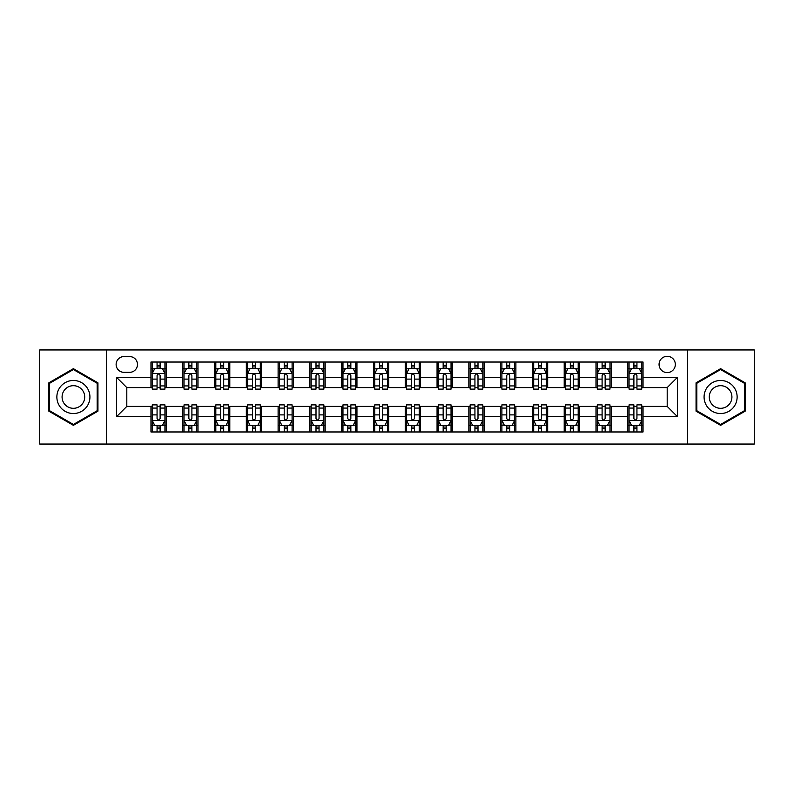 <?xml version="1.0" encoding="UTF-8"?>
<svg xmlns="http://www.w3.org/2000/svg" width="794" height="794" viewBox="0 0 794 794"><rect width="100%" height="100%" fill="white"/><g stroke="black" fill="none" stroke-linecap="round" stroke-linejoin="round"><path stroke-width="1.19" d="M667.198 356.308A8.139 8.139 0 0 0 659.06 364.446A8.139 8.139 0 0 0 667.198 372.584A8.139 8.139 0 0 0 675.337 364.446A8.139 8.139 0 0 0 667.198 356.308M687.544 444.044L754.3 444.044L754.3 349.956L687.544 349.956L687.544 444.044L106.456 444.044L106.456 349.956L39.7 349.956L39.7 444.044L106.456 444.044M124.003 372.336L129.601 372.336A7.88 7.88 0 0 0 137.481 364.446A7.88 7.88 0 0 0 129.601 356.566L124.003 356.566A7.88 7.88 0 0 0 116.123 364.446A7.88 7.88 0 0 0 124.003 372.336M687.544 349.956L106.456 349.956M150.959 416.582L116.629 416.582L116.629 377.418L150.959 377.418L150.959 387.591L126.802 387.591L126.802 406.409L150.959 406.409L150.959 431.966L643.041 431.966L643.041 406.409L667.198 406.409L667.198 387.591L643.041 387.591L643.041 377.418L677.371 377.418L677.371 416.582L643.041 416.582M643.041 377.418L643.041 362.034L150.959 362.034L150.959 377.418M627.786 362.034L627.786 387.591L629.056 387.591M633.89 387.591L636.937 387.591M641.77 387.591L643.041 387.591M627.786 387.591L609.981 387.591M595.996 362.034L595.996 387.591L597.267 387.591M602.1 387.591L605.147 387.591M595.996 387.591L578.191 387.591M564.206 362.034L564.206 387.591L565.477 387.591M570.31 387.591L573.357 387.591M564.206 387.591L546.401 387.591M532.417 362.034L532.417 387.591L533.687 387.591M538.521 387.591L541.577 387.591M532.417 387.591L514.621 387.591M500.627 362.034L500.627 387.591L501.897 387.591M506.731 387.591L509.788 387.591M500.627 387.591L482.831 387.591M468.837 362.034L468.837 387.591L470.117 387.591M474.941 387.591L477.998 387.591M468.837 387.591L451.042 387.591M437.057 362.034L437.057 387.591L438.328 387.591M443.161 387.591L446.208 387.591M437.057 387.591L419.252 387.591M405.268 362.034L405.268 387.591L406.538 387.591M411.371 387.591L414.418 387.591M405.268 387.591L387.462 387.591M373.478 362.034L373.478 387.591L374.748 387.591M379.582 387.591L382.629 387.591M373.478 387.591L355.672 387.591M341.688 362.034L341.688 387.591L342.958 387.591M347.792 387.591L350.839 387.591M341.688 387.591L323.883 387.591M309.898 362.034L309.898 387.591L311.169 387.591M316.002 387.591L319.059 387.591M309.898 387.591L292.103 387.591M278.108 362.034L278.108 387.591L279.379 387.591M284.212 387.591L287.269 387.591M278.108 387.591L260.313 387.591M246.329 362.034L246.329 387.591L247.599 387.591M252.423 387.591L255.479 387.591M246.329 387.591L228.523 387.591M214.539 362.034L214.539 387.591L215.809 387.591M220.643 387.591L223.69 387.591M214.539 387.591L196.733 387.591M182.749 362.034L182.749 387.591L184.019 387.591M188.853 387.591L191.9 387.591M182.749 387.591L164.944 387.591M150.959 387.591L152.23 387.591M157.063 387.591L160.11 387.591M150.959 406.409L152.23 406.409M157.063 406.409L160.11 406.409M164.944 406.409L166.214 406.409L166.214 431.966M184.019 406.409L166.214 406.409M188.853 406.409L191.9 406.409M196.733 406.409L198.004 406.409L198.004 431.966M215.809 406.409L198.004 406.409M220.643 406.409L223.69 406.409M228.523 406.409L229.794 406.409L229.794 431.966M247.599 406.409L229.794 406.409M252.423 406.409L255.479 406.409M260.313 406.409L261.583 406.409L261.583 431.966M279.379 406.409L261.583 406.409M284.212 406.409L287.269 406.409M292.103 406.409L293.373 406.409L293.373 431.966M311.169 406.409L293.373 406.409M316.002 406.409L319.059 406.409M323.883 406.409L325.163 406.409L325.163 431.966M342.958 406.409L325.163 406.409M347.792 406.409L350.839 406.409M355.672 406.409L356.943 406.409L356.943 431.966M374.748 406.409L356.943 406.409M379.582 406.409L382.629 406.409M387.462 406.409L388.732 406.409L388.732 431.966M406.538 406.409L388.732 406.409M411.371 406.409L414.418 406.409M419.252 406.409L420.522 406.409L420.522 431.966M438.328 406.409L420.522 406.409M443.161 406.409L446.208 406.409M451.042 406.409L452.312 406.409L452.312 431.966M470.117 406.409L452.312 406.409M474.941 406.409L477.998 406.409M482.831 406.409L484.102 406.409L484.102 431.966M501.897 406.409L484.102 406.409M506.731 406.409L509.788 406.409M514.621 406.409L515.892 406.409L515.892 431.966M533.687 406.409L515.892 406.409M538.521 406.409L541.577 406.409M546.401 406.409L547.671 406.409L547.671 431.966M565.477 406.409L547.671 406.409M570.31 406.409L573.357 406.409M578.191 406.409L579.461 406.409L579.461 431.966M597.267 406.409L579.461 406.409M602.1 406.409L605.147 406.409M609.981 406.409L611.251 406.409L611.251 431.966M629.056 406.409L611.251 406.409M633.89 406.409L636.937 406.409M641.77 406.409L643.041 406.409M166.214 362.034L166.214 387.591M150.959 368.386L152.23 368.386M157.063 368.386L160.11 368.386M164.944 368.386L166.214 368.386M150.959 425.614L152.23 425.614M157.063 425.614L160.11 425.614M164.944 425.614L166.214 425.614M182.749 406.409L182.749 431.966M198.004 362.034L198.004 387.591M182.749 368.386L184.019 368.386M188.853 368.386L191.9 368.386M196.733 368.386L198.004 368.386M182.749 425.614L184.019 425.614M188.853 425.614L191.9 425.614M196.733 425.614L198.004 425.614M214.539 406.409L214.539 431.966M214.539 425.614L215.809 425.614M220.643 425.614L223.69 425.614M228.523 425.614L229.794 425.614M229.794 362.034L229.794 387.591M214.539 368.386L215.809 368.386M220.643 368.386L223.69 368.386M228.523 368.386L229.794 368.386M246.329 406.409L246.329 431.966M246.329 425.614L247.599 425.614M252.423 425.614L255.479 425.614M260.313 425.614L261.583 425.614M261.583 362.034L261.583 387.591M246.329 368.386L247.599 368.386M252.423 368.386L255.479 368.386M260.313 368.386L261.583 368.386M278.108 406.409L278.108 431.966M278.108 425.614L279.379 425.614M284.212 425.614L287.269 425.614M292.103 425.614L293.373 425.614M293.373 362.034L293.373 387.591M278.108 368.386L279.379 368.386M284.212 368.386L287.269 368.386M292.103 368.386L293.373 368.386M309.898 406.409L309.898 431.966M309.898 425.614L311.169 425.614M316.002 425.614L319.059 425.614M323.883 425.614L325.163 425.614M325.163 362.034L325.163 387.591M309.898 368.386L311.169 368.386M316.002 368.386L319.059 368.386M323.883 368.386L325.163 368.386M341.688 406.409L341.688 431.966M341.688 425.614L342.958 425.614M347.792 425.614L350.839 425.614M355.672 425.614L356.943 425.614M356.943 362.034L356.943 387.591M341.688 368.386L342.958 368.386M347.792 368.386L350.839 368.386M355.672 368.386L356.943 368.386M373.478 406.409L373.478 431.966M373.478 425.614L374.748 425.614M379.582 425.614L382.629 425.614M387.462 425.614L388.732 425.614M388.732 362.034L388.732 387.591M373.478 368.386L374.748 368.386M379.582 368.386L382.629 368.386M387.462 368.386L388.732 368.386M405.268 406.409L405.268 431.966M405.268 425.614L406.538 425.614M411.371 425.614L414.418 425.614M419.252 425.614L420.522 425.614M420.522 362.034L420.522 387.591M405.268 368.386L406.538 368.386M411.371 368.386L414.418 368.386M419.252 368.386L420.522 368.386M437.057 406.409L437.057 431.966M437.057 425.614L438.328 425.614M443.161 425.614L446.208 425.614M451.042 425.614L452.312 425.614M452.312 362.034L452.312 387.591M437.057 368.386L438.328 368.386M443.161 368.386L446.208 368.386M451.042 368.386L452.312 368.386M468.837 406.409L468.837 431.966M468.837 425.614L470.117 425.614M474.941 425.614L477.998 425.614M482.831 425.614L484.102 425.614M484.102 362.034L484.102 387.591M468.837 368.386L470.117 368.386M474.941 368.386L477.998 368.386M482.831 368.386L484.102 368.386M500.627 406.409L500.627 431.966M500.627 425.614L501.897 425.614M506.731 425.614L509.788 425.614M514.621 425.614L515.892 425.614M515.892 362.034L515.892 387.591M500.627 368.386L501.897 368.386M506.731 368.386L509.788 368.386M514.621 368.386L515.892 368.386M532.417 406.409L532.417 431.966M532.417 425.614L533.687 425.614M538.521 425.614L541.577 425.614M546.401 425.614L547.671 425.614M547.671 362.034L547.671 387.591M532.417 368.386L533.687 368.386M538.521 368.386L541.577 368.386M546.401 368.386L547.671 368.386M564.206 406.409L564.206 431.966M564.206 425.614L565.477 425.614M570.31 425.614L573.357 425.614M578.191 425.614L579.461 425.614M579.461 362.034L579.461 387.591M564.206 368.386L565.477 368.386M570.31 368.386L573.357 368.386M578.191 368.386L579.461 368.386M595.996 406.409L595.996 431.966M595.996 425.614L597.267 425.614M602.1 425.614L605.147 425.614M609.981 425.614L611.251 425.614M611.251 362.034L611.251 387.591M595.996 368.386L597.267 368.386M602.1 368.386L605.147 368.386M609.981 368.386L611.251 368.386M627.786 406.409L627.786 431.966M627.786 425.614L629.056 425.614M633.89 425.614L636.937 425.614M641.77 425.614L643.041 425.614M627.786 368.386L629.056 368.386M633.89 368.386L636.937 368.386M641.77 368.386L643.041 368.386M126.802 387.591L116.629 377.418M126.802 406.409L116.629 416.582M677.371 377.418L667.198 387.591M677.371 416.582L667.198 406.409M73.395 425.336L97.94 411.173L97.94 382.827L73.395 368.664L48.851 382.827L48.851 411.173L73.395 425.336M745.149 382.827L720.605 368.664L696.06 382.827L696.06 411.173L720.605 425.336L745.149 411.173L745.149 382.827M160.11 365.339L157.063 365.339M164.944 385.924L160.11 385.924L160.11 389.12L164.944 389.12L164.944 373.607L162.403 368.515L154.77 368.515L152.23 373.607L152.23 389.12L157.063 389.12L157.063 385.924L152.23 385.924M152.23 373.607L152.23 362.034M164.944 373.607L164.944 362.034M157.063 368.515L157.063 362.034M160.11 362.034L160.11 368.515M160.11 385.924L160.11 375.512C159.098 373.547 158.085 373.547 157.063 375.512L157.063 385.924M157.063 428.661L160.11 428.661M152.23 408.076L157.063 408.076L157.063 404.88L152.23 404.88L152.23 420.393L154.77 425.485L162.403 425.485L164.944 420.393L164.944 404.88L160.11 404.88L160.11 408.076L164.944 408.076M164.944 420.393L164.944 431.966M152.23 420.393L152.23 431.966M160.11 425.485L160.11 431.966M157.063 431.966L157.063 425.485M157.063 408.076L157.063 418.488C158.075 420.453 159.098 420.453 160.11 418.488L160.11 408.076M191.9 365.339L188.853 365.339M196.733 385.924L191.9 385.924L191.9 389.12L196.733 389.12L196.733 373.607L194.193 368.515L186.56 368.515L184.019 373.607L184.019 389.12L188.853 389.12L188.853 385.924L184.019 385.924M184.019 373.607L184.019 362.034M196.733 373.607L196.733 362.034M188.853 368.515L188.853 362.034M191.9 362.034L191.9 368.515M191.9 385.924L191.9 375.512C190.888 373.547 189.865 373.547 188.853 375.512L188.853 385.924M223.69 365.339L220.643 365.339M228.523 385.924L223.69 385.924L223.69 389.12L228.523 389.12L228.523 373.607L225.982 368.515L218.35 368.515L215.809 373.607L215.809 389.12L220.643 389.12L220.643 385.924L215.809 385.924M215.809 373.607L215.809 362.034M228.523 373.607L228.523 362.034M220.643 368.515L220.643 362.034M223.69 362.034L223.69 368.515M223.69 385.924L223.69 375.512C222.677 373.547 221.655 373.547 220.643 375.512L220.643 385.924M255.479 365.339L252.423 365.339M260.313 385.924L255.479 385.924L255.479 389.12L260.313 389.12L260.313 373.607L257.772 368.515L250.14 368.515L247.599 373.607L247.599 389.12L252.423 389.12L252.423 385.924L247.599 385.924M247.599 373.607L247.599 362.034M260.313 373.607L260.313 362.034M252.423 368.515L252.423 362.034M255.479 362.034L255.479 368.515M255.479 385.924L255.479 375.512C254.467 373.547 253.445 373.547 252.423 375.512L252.423 385.924M188.853 428.661L191.9 428.661M184.019 408.076L188.853 408.076L188.853 404.88L184.019 404.88L184.019 420.393L186.56 425.485L194.193 425.485L196.733 420.393L196.733 404.88L191.9 404.88L191.9 408.076L196.733 408.076M196.733 420.393L196.733 431.966M184.019 420.393L184.019 431.966M191.9 425.485L191.9 431.966M188.853 431.966L188.853 425.485M188.853 408.076L188.853 418.488C189.865 420.453 190.888 420.453 191.9 418.488L191.9 408.076M220.643 428.661L223.69 428.661M215.809 408.076L220.643 408.076L220.643 404.88L215.809 404.88L215.809 420.393L218.35 425.485L225.982 425.485L228.523 420.393L228.523 404.88L223.69 404.88L223.69 408.076L228.523 408.076M228.523 420.393L228.523 431.966M215.809 420.393L215.809 431.966M223.69 425.485L223.69 431.966M220.643 431.966L220.643 425.485M220.643 408.076L220.643 418.488C221.655 420.453 222.667 420.453 223.69 418.488L223.69 408.076M252.423 428.661L255.479 428.661M247.599 408.076L252.423 408.076L252.423 404.88L247.599 404.88L247.599 420.393L250.14 425.485L257.772 425.485L260.313 420.393L260.313 404.88L255.479 404.88L255.479 408.076L260.313 408.076M260.313 420.393L260.313 431.966M247.599 420.393L247.599 431.966M255.479 425.485L255.479 431.966M252.423 431.966L252.423 425.485M252.423 408.076L252.423 418.488C253.445 420.453 254.457 420.453 255.479 418.488L255.479 408.076M287.269 365.339L284.212 365.339M292.103 385.924L287.269 385.924L287.269 389.12L292.103 389.12L292.103 373.607L289.552 368.515L281.93 368.515L279.379 373.607L279.379 389.12L284.212 389.12L284.212 385.924L279.379 385.924M279.379 373.607L279.379 362.034M292.103 373.607L292.103 362.034M284.212 368.515L284.212 362.034M287.269 362.034L287.269 368.515M287.269 385.924L287.269 375.512C286.247 373.547 285.235 373.547 284.212 375.512L284.212 385.924M284.212 428.661L287.269 428.661M279.379 408.076L284.212 408.076L284.212 404.88L279.379 404.88L279.379 420.393L281.93 425.485L289.552 425.485L292.103 420.393L292.103 404.88L287.269 404.88L287.269 408.076L292.103 408.076M292.103 420.393L292.103 431.966M279.379 420.393L279.379 431.966M287.269 425.485L287.269 431.966M284.212 431.966L284.212 425.485M284.212 408.076L284.212 418.488C285.235 420.453 286.247 420.453 287.269 418.488L287.269 408.076M87.707 388.732A16.525 16.525 0 0 0 65.128 382.688A16.525 16.525 0 0 0 59.084 405.268A16.525 16.525 0 0 0 81.663 411.312A16.525 16.525 0 0 0 87.707 388.732M83.191 391.343A11.315 11.315 0 0 0 67.738 387.204A11.315 11.315 0 0 0 63.599 402.657A11.315 11.315 0 0 0 79.053 406.796A11.315 11.315 0 0 0 83.191 391.343M73.395 424.453L49.615 410.726L49.615 383.274L73.395 369.547L97.176 383.274L97.176 410.726L73.395 424.453M720.605 413.525A16.525 16.525 0 0 0 737.13 397A16.525 16.525 0 0 0 720.605 380.475A16.525 16.525 0 0 0 704.08 397A16.525 16.525 0 0 0 720.605 413.525M720.605 408.315A11.315 11.315 0 0 0 731.919 397A11.315 11.315 0 0 0 720.605 385.686A11.315 11.315 0 0 0 709.29 397A11.315 11.315 0 0 0 720.605 408.315M696.824 383.274L720.605 369.547L744.385 383.274L744.385 410.726L720.605 424.453L696.824 410.726L696.824 383.274M319.059 365.339L316.002 365.339M323.883 385.924L319.059 385.924L319.059 389.12L323.883 389.12L323.883 373.607L321.342 368.515L313.719 368.515L311.169 373.607L311.169 389.12L316.002 389.12L316.002 385.924L311.169 385.924M311.169 373.607L311.169 362.034M323.883 373.607L323.883 362.034M316.002 368.515L316.002 362.034M319.059 362.034L319.059 368.515M319.059 385.924L319.059 375.512C318.037 373.547 317.024 373.547 316.002 375.512L316.002 385.924M350.839 365.339L347.792 365.339M355.672 385.924L350.839 385.924L350.839 389.12L355.672 389.12L355.672 373.607L353.132 368.515L345.499 368.515L342.958 373.607L342.958 389.12L347.792 389.12L347.792 385.924L342.958 385.924M342.958 373.607L342.958 362.034M355.672 373.607L355.672 362.034M347.792 368.515L347.792 362.034M350.839 362.034L350.839 368.515M350.839 385.924L350.839 375.512C349.826 373.547 348.814 373.547 347.792 375.512L347.792 385.924M382.629 365.339L379.582 365.339M387.462 385.924L382.629 385.924L382.629 389.12L387.462 389.12L387.462 373.607L384.921 368.515L377.289 368.515L374.748 373.607L374.748 389.12L379.582 389.12L379.582 385.924L374.748 385.924M374.748 373.607L374.748 362.034M387.462 373.607L387.462 362.034M379.582 368.515L379.582 362.034M382.629 362.034L382.629 368.515M382.629 385.924L382.629 375.512C381.616 373.547 380.594 373.547 379.582 375.512L379.582 385.924M414.418 365.339L411.371 365.339M419.252 385.924L414.418 385.924L414.418 389.12L419.252 389.12L419.252 373.607L416.711 368.515L409.079 368.515L406.538 373.607L406.538 389.12L411.371 389.12L411.371 385.924L406.538 385.924M406.538 373.607L406.538 362.034M419.252 373.607L419.252 362.034M411.371 368.515L411.371 362.034M414.418 362.034L414.418 368.515M414.418 385.924L414.418 375.512C413.406 373.547 412.384 373.547 411.371 375.512L411.371 385.924M446.208 365.339L443.161 365.339M451.042 385.924L446.208 385.924L446.208 389.12L451.042 389.12L451.042 373.607L448.501 368.515L440.868 368.515L438.328 373.607L438.328 389.12L443.161 389.12L443.161 385.924L438.328 385.924M438.328 373.607L438.328 362.034M451.042 373.607L451.042 362.034M443.161 368.515L443.161 362.034M446.208 362.034L446.208 368.515M446.208 385.924L446.208 375.512C445.196 373.547 444.174 373.547 443.161 375.512L443.161 385.924M316.002 428.661L319.059 428.661M311.169 408.076L316.002 408.076L316.002 404.88L311.169 404.88L311.169 420.393L313.719 425.485L321.342 425.485L323.883 420.393L323.883 404.88L319.059 404.88L319.059 408.076L323.883 408.076M323.883 420.393L323.883 431.966M311.169 420.393L311.169 431.966M319.059 425.485L319.059 431.966M316.002 431.966L316.002 425.485M316.002 408.076L316.002 418.488C317.014 420.453 318.037 420.453 319.059 418.488L319.059 408.076M347.792 428.661L350.839 428.661M342.958 408.076L347.792 408.076L347.792 404.88L342.958 404.88L342.958 420.393L345.499 425.485L353.132 425.485L355.672 420.393L355.672 404.88L350.839 404.88L350.839 408.076L355.672 408.076M355.672 420.393L355.672 431.966M342.958 420.393L342.958 431.966M350.839 425.485L350.839 431.966M347.792 431.966L347.792 425.485M347.792 408.076L347.792 418.488C348.804 420.453 349.826 420.453 350.839 418.488L350.839 408.076M379.582 428.661L382.629 428.661M374.748 408.076L379.582 408.076L379.582 404.88L374.748 404.88L374.748 420.393L377.289 425.485L384.921 425.485L387.462 420.393L387.462 404.88L382.629 404.88L382.629 408.076L387.462 408.076M387.462 420.393L387.462 431.966M374.748 420.393L374.748 431.966M382.629 425.485L382.629 431.966M379.582 431.966L379.582 425.485M379.582 408.076L379.582 418.488C380.594 420.453 381.616 420.453 382.629 418.488L382.629 408.076M411.371 428.661L414.418 428.661M406.538 408.076L411.371 408.076L411.371 404.88L406.538 404.88L406.538 420.393L409.079 425.485L416.711 425.485L419.252 420.393L419.252 404.88L414.418 404.88L414.418 408.076L419.252 408.076M419.252 420.393L419.252 431.966M406.538 420.393L406.538 431.966M414.418 425.485L414.418 431.966M411.371 431.966L411.371 425.485M411.371 408.076L411.371 418.488C412.384 420.453 413.406 420.453 414.418 418.488L414.418 408.076M443.161 428.661L446.208 428.661M438.328 408.076L443.161 408.076L443.161 404.88L438.328 404.88L438.328 420.393L440.868 425.485L448.501 425.485L451.042 420.393L451.042 404.88L446.208 404.88L446.208 408.076L451.042 408.076M451.042 420.393L451.042 431.966M438.328 420.393L438.328 431.966M446.208 425.485L446.208 431.966M443.161 431.966L443.161 425.485M443.161 408.076L443.161 418.488C444.174 420.453 445.186 420.453 446.208 418.488L446.208 408.076M477.998 365.339L474.941 365.339M482.831 385.924L477.998 385.924L477.998 389.12L482.831 389.12L482.831 373.607L480.281 368.515L472.658 368.515L470.117 373.607L470.117 389.12L474.941 389.12L474.941 385.924L470.117 385.924M470.117 373.607L470.117 362.034M482.831 373.607L482.831 362.034M474.941 368.515L474.941 362.034M477.998 362.034L477.998 368.515M477.998 385.924L477.998 375.512C476.986 373.547 475.963 373.547 474.941 375.512L474.941 385.924M474.941 428.661L477.998 428.661M470.117 408.076L474.941 408.076L474.941 404.88L470.117 404.88L470.117 420.393L472.658 425.485L480.281 425.485L482.831 420.393L482.831 404.88L477.998 404.88L477.998 408.076L482.831 408.076M482.831 420.393L482.831 431.966M470.117 420.393L470.117 431.966M477.998 425.485L477.998 431.966M474.941 431.966L474.941 425.485M474.941 408.076L474.941 418.488C475.963 420.453 476.976 420.453 477.998 418.488L477.998 408.076M509.788 365.339L506.731 365.339M514.621 385.924L509.788 385.924L509.788 389.12L514.621 389.12L514.621 373.607L512.07 368.515L504.448 368.515L501.897 373.607L501.897 389.12L506.731 389.12L506.731 385.924L501.897 385.924M501.897 373.607L501.897 362.034M514.621 373.607L514.621 362.034M506.731 368.515L506.731 362.034M509.788 362.034L509.788 368.515M509.788 385.924L509.788 375.512C508.765 373.547 507.753 373.547 506.731 375.512L506.731 385.924M506.731 428.661L509.788 428.661M501.897 408.076L506.731 408.076L506.731 404.88L501.897 404.88L501.897 420.393L504.448 425.485L512.07 425.485L514.621 420.393L514.621 404.88L509.788 404.88L509.788 408.076L514.621 408.076M514.621 420.393L514.621 431.966M501.897 420.393L501.897 431.966M509.788 425.485L509.788 431.966M506.731 431.966L506.731 425.485M506.731 408.076L506.731 418.488C507.753 420.453 508.765 420.453 509.788 418.488L509.788 408.076M541.577 365.339L538.521 365.339M546.401 385.924L541.577 385.924L541.577 389.12L546.401 389.12L546.401 373.607L543.86 368.515L536.228 368.515L533.687 373.607L533.687 389.12L538.521 389.12L538.521 385.924L533.687 385.924M533.687 373.607L533.687 362.034M546.401 373.607L546.401 362.034M538.521 368.515L538.521 362.034M541.577 362.034L541.577 368.515M541.577 385.924L541.577 375.512C540.555 373.547 539.543 373.547 538.521 375.512L538.521 385.924M538.521 428.661L541.577 428.661M533.687 408.076L538.521 408.076L538.521 404.88L533.687 404.88L533.687 420.393L536.228 425.485L543.86 425.485L546.401 420.393L546.401 404.88L541.577 404.88L541.577 408.076L546.401 408.076M546.401 420.393L546.401 431.966M533.687 420.393L533.687 431.966M541.577 425.485L541.577 431.966M538.521 431.966L538.521 425.485M538.521 408.076L538.521 418.488C539.533 420.453 540.555 420.453 541.577 418.488L541.577 408.076M573.357 365.339L570.31 365.339M578.191 385.924L573.357 385.924L573.357 389.12L578.191 389.12L578.191 373.607L575.65 368.515L568.018 368.515L565.477 373.607L565.477 389.12L570.31 389.12L570.31 385.924L565.477 385.924M565.477 373.607L565.477 362.034M578.191 373.607L578.191 362.034M570.31 368.515L570.31 362.034M573.357 362.034L573.357 368.515M573.357 385.924L573.357 375.512C572.345 373.547 571.333 373.547 570.31 375.512L570.31 385.924M570.31 428.661L573.357 428.661M565.477 408.076L570.31 408.076L570.31 404.88L565.477 404.88L565.477 420.393L568.018 425.485L575.65 425.485L578.191 420.393L578.191 404.88L573.357 404.88L573.357 408.076L578.191 408.076M578.191 420.393L578.191 431.966M565.477 420.393L565.477 431.966M573.357 425.485L573.357 431.966M570.31 431.966L570.31 425.485M570.31 408.076L570.31 418.488C571.323 420.453 572.345 420.453 573.357 418.488L573.357 408.076M605.147 365.339L602.1 365.339M609.981 385.924L605.147 385.924L605.147 389.12L609.981 389.12L609.981 373.607L607.44 368.515L599.807 368.515L597.267 373.607L597.267 389.12L602.1 389.12L602.1 385.924L597.267 385.924M597.267 373.607L597.267 362.034M609.981 373.607L609.981 362.034M602.1 368.515L602.1 362.034M605.147 362.034L605.147 368.515M605.147 385.924L605.147 375.512C604.135 373.547 603.112 373.547 602.1 375.512L602.1 385.924M602.1 428.661L605.147 428.661M597.267 408.076L602.1 408.076L602.1 404.88L597.267 404.88L597.267 420.393L599.807 425.485L607.44 425.485L609.981 420.393L609.981 404.88L605.147 404.88L605.147 408.076L609.981 408.076M609.981 420.393L609.981 431.966M597.267 420.393L597.267 431.966M605.147 425.485L605.147 431.966M602.1 431.966L602.1 425.485M602.1 408.076L602.1 418.488C603.112 420.453 604.135 420.453 605.147 418.488L605.147 408.076M636.937 365.339L633.89 365.339M641.77 385.924L636.937 385.924L636.937 389.12L641.77 389.12L641.77 373.607L639.23 368.515L631.597 368.515L629.056 373.607L629.056 389.12L633.89 389.12L633.89 385.924L629.056 385.924M629.056 373.607L629.056 362.034M641.77 373.607L641.77 362.034M633.89 368.515L633.89 362.034M636.937 362.034L636.937 368.515M636.937 385.924L636.937 375.512C635.925 373.547 634.902 373.547 633.89 375.512L633.89 385.924M633.89 428.661L636.937 428.661M629.056 408.076L633.89 408.076L633.89 404.88L629.056 404.88L629.056 420.393L631.597 425.485L639.23 425.485L641.77 420.393L641.77 404.88L636.937 404.88L636.937 408.076L641.77 408.076M641.77 420.393L641.77 431.966M629.056 420.393L629.056 431.966M636.937 425.485L636.937 431.966M633.89 431.966L633.89 425.485M633.89 408.076L633.89 418.488C634.902 420.453 635.915 420.453 636.937 418.488L636.937 408.076M182.749 416.582L166.214 416.582M182.749 377.418L166.214 377.418M214.539 377.418L198.004 377.418M214.539 416.582L198.004 416.582M246.329 377.418L229.794 377.418M246.329 416.582L229.794 416.582M278.108 377.418L261.583 377.418M278.108 416.582L261.583 416.582M309.898 377.418L293.373 377.418M309.898 416.582L293.373 416.582M341.688 377.418L325.163 377.418M341.688 416.582L325.163 416.582M373.478 377.418L356.943 377.418M373.478 416.582L356.943 416.582M405.268 377.418L388.732 377.418M405.268 416.582L388.732 416.582M437.057 377.418L420.522 377.418M437.057 416.582L420.522 416.582M468.837 377.418L452.312 377.418M468.837 416.582L452.312 416.582M500.627 377.418L484.102 377.418M500.627 416.582L484.102 416.582M532.417 377.418L515.892 377.418M532.417 416.582L515.892 416.582M564.206 377.418L547.671 377.418M564.206 416.582L547.671 416.582M595.996 377.418L579.461 377.418M595.996 416.582L579.461 416.582M627.786 377.418L611.251 377.418M627.786 416.582L611.251 416.582M164.884 373.478L152.289 373.478M152.23 368.823L154.622 368.823M162.552 368.823L164.944 368.823M157.063 379.115L152.23 379.115M164.944 379.115L160.11 379.115M160.11 366.957L157.063 366.957M152.289 420.522L164.884 420.522M164.944 425.177L162.552 425.177M154.622 425.177L152.23 425.177M160.11 414.885L164.944 414.885M152.23 414.885L157.063 414.885M157.063 427.043L160.11 427.043M196.674 373.478L184.079 373.478M184.019 368.823L186.411 368.823M194.341 368.823L196.733 368.823M188.853 379.115L184.019 379.115M196.733 379.115L191.9 379.115M191.9 366.957L188.853 366.957M228.464 373.478L215.869 373.478M215.809 368.823L218.201 368.823M226.131 368.823L228.523 368.823M220.643 379.115L215.809 379.115M228.523 379.115L223.69 379.115M223.69 366.957L220.643 366.957M260.243 373.478L247.659 373.478M247.599 368.823L249.981 368.823M257.921 368.823L260.313 368.823M252.423 379.115L247.599 379.115M260.313 379.115L255.479 379.115M255.479 366.957L252.423 366.957M184.079 420.522L196.674 420.522M196.733 425.177L194.341 425.177M186.411 425.177L184.019 425.177M191.9 414.885L196.733 414.885M184.019 414.885L188.853 414.885M188.853 427.043L191.9 427.043M215.869 420.522L228.464 420.522M228.523 425.177L226.131 425.177M218.201 425.177L215.809 425.177M223.69 414.885L228.523 414.885M215.809 414.885L220.643 414.885M220.643 427.043L223.69 427.043M247.659 420.522L260.243 420.522M260.313 425.177L257.921 425.177M249.981 425.177L247.599 425.177M255.479 414.885L260.313 414.885M247.599 414.885L252.423 414.885M252.423 427.043L255.479 427.043M292.033 373.478L279.448 373.478M279.379 368.823L281.771 368.823M289.711 368.823L292.103 368.823M284.212 379.115L279.379 379.115M292.103 379.115L287.269 379.115M287.269 366.957L284.212 366.957M279.448 420.522L292.033 420.522M292.103 425.177L289.711 425.177M281.771 425.177L279.379 425.177M287.269 414.885L292.103 414.885M279.379 414.885L284.212 414.885M284.212 427.043L287.269 427.043M323.823 373.478L311.238 373.478M311.169 368.823L313.561 368.823M321.501 368.823L323.883 368.823M316.002 379.115L311.169 379.115M323.883 379.115L319.059 379.115M319.059 366.957L316.002 366.957M355.613 373.478L343.028 373.478M342.958 368.823L345.35 368.823M353.28 368.823L355.672 368.823M347.792 379.115L342.958 379.115M355.672 379.115L350.839 379.115M350.839 366.957L347.792 366.957M387.403 373.478L374.808 373.478M374.748 368.823L377.14 368.823M385.07 368.823L387.462 368.823M379.582 379.115L374.748 379.115M387.462 379.115L382.629 379.115M382.629 366.957L379.582 366.957M419.192 373.478L406.597 373.478M406.538 368.823L408.93 368.823M416.86 368.823L419.252 368.823M411.371 379.115L406.538 379.115M419.252 379.115L414.418 379.115M414.418 366.957L411.371 366.957M450.972 373.478L438.387 373.478M438.328 368.823L440.72 368.823M448.65 368.823L451.042 368.823M443.161 379.115L438.328 379.115M451.042 379.115L446.208 379.115M446.208 366.957L443.161 366.957M311.238 420.522L323.823 420.522M323.883 425.177L321.501 425.177M313.561 425.177L311.169 425.177M319.059 414.885L323.883 414.885M311.169 414.885L316.002 414.885M316.002 427.043L319.059 427.043M343.028 420.522L355.613 420.522M355.672 425.177L353.28 425.177M345.35 425.177L342.958 425.177M350.839 414.885L355.672 414.885M342.958 414.885L347.792 414.885M347.792 427.043L350.839 427.043M374.808 420.522L387.403 420.522M387.462 425.177L385.07 425.177M377.14 425.177L374.748 425.177M382.629 414.885L387.462 414.885M374.748 414.885L379.582 414.885M379.582 427.043L382.629 427.043M406.597 420.522L419.192 420.522M419.252 425.177L416.86 425.177M408.93 425.177L406.538 425.177M414.418 414.885L419.252 414.885M406.538 414.885L411.371 414.885M411.371 427.043L414.418 427.043M438.387 420.522L450.972 420.522M451.042 425.177L448.65 425.177M440.72 425.177L438.328 425.177M446.208 414.885L451.042 414.885M438.328 414.885L443.161 414.885M443.161 427.043L446.208 427.043M482.762 373.478L470.177 373.478M470.117 368.823L472.499 368.823M480.439 368.823L482.831 368.823M474.941 379.115L470.117 379.115M482.831 379.115L477.998 379.115M477.998 366.957L474.941 366.957M470.177 420.522L482.762 420.522M482.831 425.177L480.439 425.177M472.499 425.177L470.117 425.177M477.998 414.885L482.831 414.885M470.117 414.885L474.941 414.885M474.941 427.043L477.998 427.043M514.552 373.478L501.967 373.478M501.897 368.823L504.289 368.823M512.229 368.823L514.621 368.823M506.731 379.115L501.897 379.115M514.621 379.115L509.788 379.115M509.788 366.957L506.731 366.957M501.967 420.522L514.552 420.522M514.621 425.177L512.229 425.177M504.289 425.177L501.897 425.177M509.788 414.885L514.621 414.885M501.897 414.885L506.731 414.885M506.731 427.043L509.788 427.043M546.341 373.478L533.757 373.478M533.687 368.823L536.079 368.823M544.019 368.823L546.401 368.823M538.521 379.115L533.687 379.115M546.401 379.115L541.577 379.115M541.577 366.957L538.521 366.957M533.757 420.522L546.341 420.522M546.401 425.177L544.019 425.177M536.079 425.177L533.687 425.177M541.577 414.885L546.401 414.885M533.687 414.885L538.521 414.885M538.521 427.043L541.577 427.043M578.131 373.478L565.536 373.478M565.477 368.823L567.869 368.823M575.799 368.823L578.191 368.823M570.31 379.115L565.477 379.115M578.191 379.115L573.357 379.115M573.357 366.957L570.31 366.957M565.536 420.522L578.131 420.522M578.191 425.177L575.799 425.177M567.869 425.177L565.477 425.177M573.357 414.885L578.191 414.885M565.477 414.885L570.31 414.885M570.31 427.043L573.357 427.043M609.921 373.478L597.326 373.478M597.267 368.823L599.659 368.823M607.589 368.823L609.981 368.823M602.1 379.115L597.267 379.115M609.981 379.115L605.147 379.115M605.147 366.957L602.1 366.957M597.326 420.522L609.921 420.522M609.981 425.177L607.589 425.177M599.659 425.177L597.267 425.177M605.147 414.885L609.981 414.885M597.267 414.885L602.1 414.885M602.1 427.043L605.147 427.043M641.711 373.478L629.116 373.478M629.056 368.823L631.448 368.823M639.378 368.823L641.77 368.823M633.89 379.115L629.056 379.115M641.77 379.115L636.937 379.115M636.937 366.957L633.89 366.957M629.116 420.522L641.711 420.522M641.77 425.177L639.378 425.177M631.448 425.177L629.056 425.177M636.937 414.885L641.77 414.885M629.056 414.885L633.89 414.885M633.89 427.043L636.937 427.043"/></g></svg>
